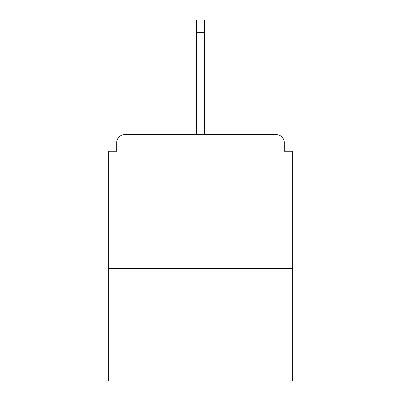 <?xml version="1.0" encoding="UTF-8"?>
<svg xmlns="http://www.w3.org/2000/svg" width="401" height="401" viewBox="0 0 401 401"><rect width="100%" height="100%" fill="white"/><g stroke="black" fill="none" stroke-linecap="round" stroke-linejoin="round"><path stroke-width="0.6" d="M284.299 151.237L284.299 142.671L284.299 151.237L292.329 151.237L292.329 380.95L108.671 380.95L108.671 151.237L116.701 151.237L116.701 142.671L116.701 151.237M292.329 268.505L108.671 268.505M284.299 142.671A8.03 8.03 0 0 0 276.269 134.641L124.731 134.641A8.03 8.03 0 0 0 116.701 142.671M276.269 134.641L234.77 134.641M166.23 134.641L124.731 134.641M204.515 32.366L196.485 32.366L196.485 20.05L204.515 20.05L204.515 134.641M196.485 32.366L196.485 134.641"/></g></svg>
